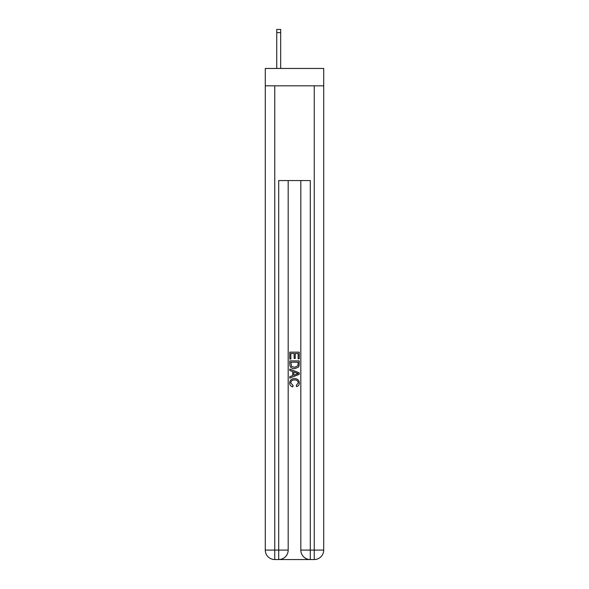 <?xml version="1.0" encoding="UTF-8"?>
<svg xmlns="http://www.w3.org/2000/svg" width="589" height="589" viewBox="0 0 589 589"><rect width="100%" height="100%" fill="white"/><g stroke="black" fill="none" stroke-linecap="round" stroke-linejoin="round"><path stroke-width="0.88" d="M323.714 85.825L323.714 68.457L265.286 68.457L265.286 85.825L323.714 85.825L323.714 550.074L314.239 550.074L314.239 85.825M279.422 559.55L309.578 559.55M274.761 85.825L274.761 550.074L278.707 550.074L278.707 559.55A9.476 9.476 0 0 0 288.183 550.074L288.183 180.565L288.183 550.074A9.476 9.476 0 0 1 278.707 559.55L274.761 559.55A9.476 9.476 0 0 1 265.286 550.074L265.286 85.825M310.293 559.55L310.293 550.074L300.817 550.074A9.476 9.476 0 0 0 310.293 559.55L314.239 559.55L314.239 550.074L310.293 550.074L310.293 180.565L278.707 180.565L278.707 550.074L288.183 550.074M300.817 550.074L300.817 180.565M314.239 559.55A9.476 9.476 0 0 0 323.714 550.074M289.766 359.069L289.766 352.141L299.234 352.141L299.234 358.826L298.144 358.826L298.144 353.481L295.229 353.481L295.229 358.458L294.139 358.458L294.139 353.481L290.856 353.481L290.856 359.069L289.766 359.069M289.766 364.282L289.766 360.888L299.234 360.888L299.102 365.806L298.424 367.183L294.552 368.662C291.518 368.677 289.928 367.212 289.766 364.282M290.856 362.228L291.526 366.417L294.574 367.33L297.946 365.71L298.144 362.228L290.856 362.228M289.766 370.481L289.766 369.067L299.234 372.83L299.234 374.339L289.766 378.094L289.766 376.68L292.681 375.598L292.681 371.563L289.766 370.481M296.392 372.933L293.771 371.968L293.771 375.2L298.144 373.581L296.392 372.933M290.738 382.887L293.108 385.545L292.799 386.885C290.789 386.362 289.736 385.073 289.641 383.012C289.898 380.104 291.54 378.639 294.574 378.624C297.482 378.683 299.079 380.141 299.359 382.99C299.308 384.86 298.395 386.075 296.606 386.642L296.319 385.302L298.262 382.924C297.982 380.877 296.753 379.89 294.574 379.957C292.358 379.846 291.076 380.818 290.738 382.887M280.681 68.457L280.681 32.609L276.734 32.609L276.734 29.45L280.681 29.45L280.681 32.609M276.734 68.457L276.734 32.609M274.761 559.55L274.761 550.074L265.286 550.074"/></g></svg>
